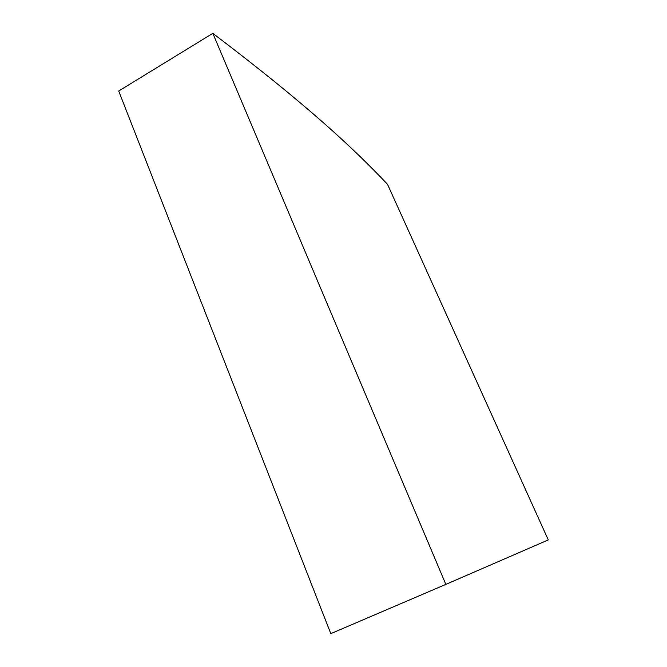 <?xml version="1.0" encoding="UTF-8"?>
<svg xmlns="http://www.w3.org/2000/svg" width="667" height="667" viewBox="0 0 667 667"><rect width="100%" height="100%" fill="white"/><g stroke="black" fill="none" stroke-linecap="round" stroke-linejoin="round"><path stroke-width="1" d="M445.856 584.384L548.291 539.911L387.519 184.309C353.402 148.324 307.504 105.219 212.823 33.35L445.856 584.384L330.807 633.65L118.709 91.02L212.823 33.35"/></g></svg>
